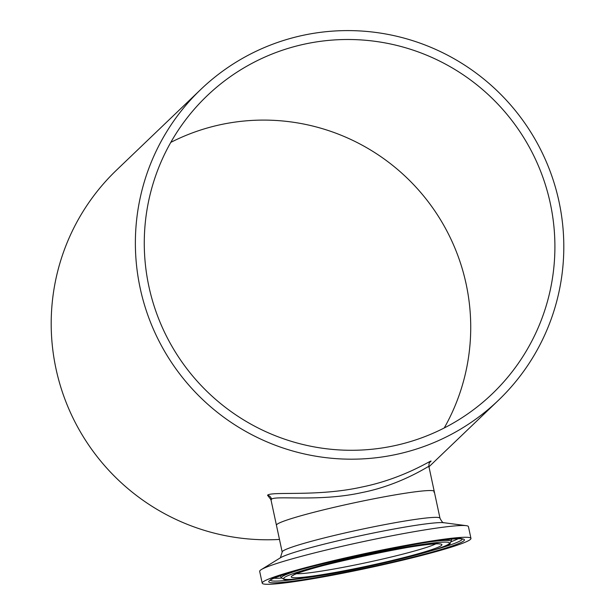 <?xml version="1.0" encoding="UTF-8"?>
<svg xmlns="http://www.w3.org/2000/svg" width="615" height="615" viewBox="0 0 615 615"><rect width="100%" height="100%" fill="white"/><g stroke="black" fill="none" stroke-linecap="round" stroke-linejoin="round"><path stroke-width="0.92" d="M170.778 142.396A206.248 204.464 -133.8 0 1 466.147 284.092A206.248 204.464 -133.8 0 1 444.222 427.986M148.853 286.29A206.248 204.464 -133.8 0 1 206.955 95.917A206.248 204.464 -133.8 0 1 409.398 48.931A206.248 204.464 -133.8 0 1 550.325 203.488A206.248 204.464 -133.8 0 1 492.223 393.861A206.248 204.464 -133.8 0 1 289.78 440.855A206.248 204.464 -133.8 0 1 148.853 286.29M428.463 466.885C433.214 462.572 404.216 484.289 361.812 492.592C319.739 501.986 275.681 495.352 271.515 499.172L271.069 500.218L270.369 498.757M270.815 499.449L267.525 495.221C271.692 491.124 317.401 496.974 361.935 487.026C406.723 477.978 436.089 456.676 430.362 461.827L429.754 462.365M433.875 492.115A80.696 5.597 167.9 0 0 434.236 491.393A80.696 5.597 167.9 0 0 358.576 501.901A80.696 5.597 167.9 0 0 276.796 524.51A80.696 5.597 167.9 0 0 276.435 525.225L271.069 500.218M279.479 539.44A215.189 213.32 -133.8 0 1 55.973 368.685A215.189 213.32 -133.8 0 1 116.596 170.055L200.774 89.459A215.189 213.32 -133.8 0 1 411.988 40.436A215.189 213.32 -133.8 0 1 559.027 201.697A215.189 213.32 -133.8 0 1 498.404 400.319A215.189 213.32 -133.8 0 1 287.19 449.342A215.189 213.32 -133.8 0 1 140.151 288.081A215.189 213.32 -133.8 0 1 200.774 89.459M470.959 538.409L468.43 526.632A106.749 7.403 167.9 0 0 466.216 525.664A106.749 7.403 167.9 0 0 362.504 541.777A106.749 7.403 167.9 0 0 261.306 569.59A106.749 7.403 167.9 0 0 260.16 570.436A106.749 7.403 167.9 0 0 259.684 571.381L262.205 583.158A106.749 7.403 167.9 0 0 362.289 569.259A106.749 7.403 167.9 0 0 470.475 539.355A106.749 7.403 167.9 0 0 470.959 538.409A106.749 7.403 167.9 0 0 370.876 552.308A106.749 7.403 167.9 0 0 262.69 582.213A106.749 7.403 167.9 0 0 262.205 583.158M430.362 461.827A5.081 5.028 47.3 0 0 429.908 462.188C429.308 462.126 428.955 463.533 428.878 466.393L434.236 491.393A80.696 5.597 167.9 0 0 358.576 501.901A80.696 5.597 167.9 0 0 276.796 524.51A80.696 5.597 167.9 0 0 276.435 525.225L282.177 552.047L280.363 557.813M274.136 578.231A96.947 6.719 167.9 0 0 281.662 578.031M451.11 541.7A96.947 6.719 167.9 0 0 458.052 538.802M267.525 495.221A5.081 5.035 -128.1 0 1 271.515 499.172M434.236 491.393L439.986 518.214A80.696 5.597 167.9 0 0 364.326 528.723A80.696 5.597 167.9 0 0 282.546 551.332A80.696 5.597 167.9 0 0 282.177 552.047M466.216 525.664L443.907 522.719A85.154 5.904 167.9 0 0 361.174 535.573A85.154 5.904 167.9 0 0 280.448 557.759L261.306 569.59M291.587 576.255A77.052 5.343 167.9 0 0 359.275 567.776A77.052 5.343 167.9 0 0 441.578 545.321A77.052 5.343 167.9 0 0 373.889 553.792A77.052 5.343 167.9 0 0 291.587 576.255M296.622 573.741A73.708 5.112 167.9 0 0 366.955 562.517A73.708 5.112 167.9 0 0 435.704 543.921M300.266 569.721A86.784 6.019 167.9 0 0 281.847 576.924A86.784 6.019 167.9 0 0 281.524 577.854L283.638 579.169C284.468 580.314 295.853 579.276 317.794 576.063C369.161 568.291 453.27 546.543 450.157 543.214L451.164 541.492A86.784 6.019 167.9 0 0 430.731 541.754M284.053 577.808A84.793 5.881 167.9 0 0 358.545 568.483A84.793 5.881 167.9 0 0 449.111 543.76A84.793 5.881 167.9 0 0 374.62 553.085A84.793 5.881 167.9 0 0 284.053 577.808M431.353 550.732A98.077 6.796 167.9 0 0 461.765 539.816A98.077 6.796 167.9 0 0 462.211 539.04M269.193 580.868A100.061 6.934 167.9 0 0 357.092 569.867A100.061 6.934 167.9 0 0 463.971 540.7A100.061 6.934 167.9 0 0 376.072 551.701A100.061 6.934 167.9 0 0 269.193 580.868M270.439 580.153A98.077 6.796 167.9 0 0 303.387 578.169M428.963 466.808L498.404 400.319M439.986 518.214C441.724 521.643 443.061 523.15 444.007 522.735M281.524 577.854L280.163 575.917M270.416 579.853L270.239 580.322C272.622 572.012 459.651 532.29 462.518 539.132M451.164 541.492L451.61 539.163M293.201 575.402L293.186 575.425C294.854 569.544 435.589 539.37 439.533 544.044L439.11 543.837"/></g></svg>
